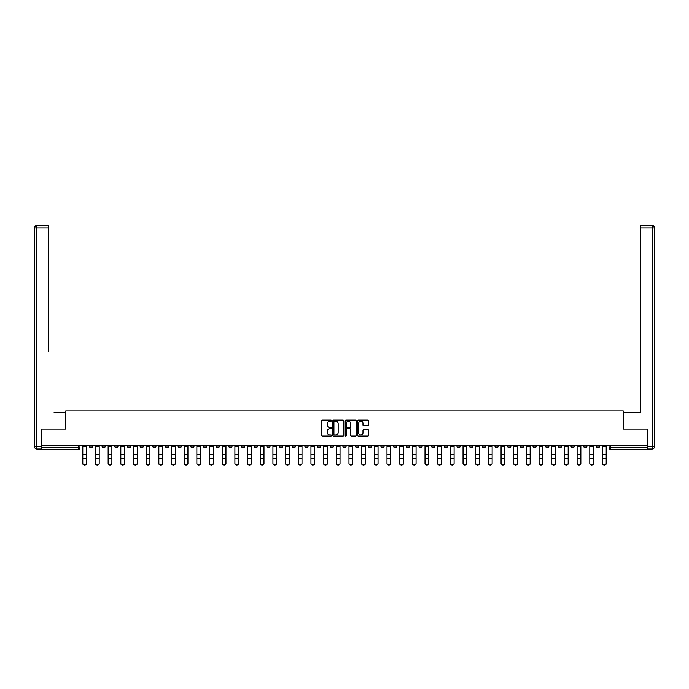 <?xml version="1.0" encoding="UTF-8"?>
<svg xmlns="http://www.w3.org/2000/svg" width="689" height="689" viewBox="0 0 689 689"><rect width="100%" height="100%" fill="white"/><g stroke="black" fill="none" stroke-linecap="round" stroke-linejoin="round"><path stroke-width="1.03" d="M331.504 420.686A0.56 0.56 0 0 0 330.944 420.126L322.469 420.126A0.801 0.801 0 0 0 321.668 420.927L321.668 435.284A0.801 0.801 0 0 0 322.469 436.077L330.944 436.077A0.56 0.56 0 0 0 331.504 435.526A0.56 0.56 0 0 0 330.944 434.966L329.842 434.966A2.549 2.549 0 0 1 327.292 432.408L327.292 431.219A2.549 2.549 0 0 1 329.842 428.661L330.944 428.661A0.56 0.56 0 0 0 331.504 428.102A0.56 0.56 0 0 0 330.944 427.55L329.842 427.55A2.549 2.549 0 0 1 327.292 424.992L327.292 423.795A2.549 2.549 0 0 1 329.842 421.246L330.944 421.246A0.56 0.56 0 0 0 331.504 420.686M507.647 445.249L507.647 446.145L510.902 446.145A1.628 1.628 0 0 1 509.274 447.764A1.628 1.628 0 0 1 507.647 446.145L507.647 445.249M431.598 445.249L431.598 446.145L434.854 446.145A1.628 1.628 0 0 1 433.226 447.764A1.628 1.628 0 0 1 431.598 446.145L431.598 445.249M418.929 445.249L418.929 446.145L422.176 446.145A1.628 1.628 0 0 1 420.548 447.764A1.628 1.628 0 0 1 418.929 446.145L418.929 445.249M342.872 445.249L342.872 446.145L346.128 446.145A1.628 1.628 0 0 1 344.5 447.764A1.628 1.628 0 0 1 342.872 446.145L342.872 445.249M330.203 445.249L330.203 446.145L333.45 446.145A1.628 1.628 0 0 1 331.822 447.764A1.628 1.628 0 0 1 330.203 446.145L330.203 445.249M317.526 445.249L317.526 446.145L320.773 446.145A1.628 1.628 0 0 1 319.153 447.764A1.628 1.628 0 0 1 317.526 446.145L317.526 445.249M292.179 445.249L292.179 446.145L295.426 446.145A1.628 1.628 0 0 1 293.798 447.764A1.628 1.628 0 0 1 292.179 446.145L292.179 445.249M266.824 446.145L266.824 445.249L266.824 446.145A1.628 1.628 0 0 0 268.452 447.764A1.628 1.628 0 0 1 266.824 446.145L270.071 446.145A1.628 1.628 0 0 1 268.452 447.764A1.628 1.628 0 0 0 270.071 446.145L270.071 445.249L270.071 446.145M254.146 446.145L254.146 445.249L254.146 446.145A1.628 1.628 0 0 0 255.774 447.764A1.628 1.628 0 0 1 254.146 446.145L257.402 446.145A1.628 1.628 0 0 1 255.774 447.764M241.477 446.145L241.477 445.249L241.477 446.145A1.628 1.628 0 0 0 243.096 447.764A1.628 1.628 0 0 1 241.477 446.145L244.724 446.145A1.628 1.628 0 0 1 243.096 447.764A1.628 1.628 0 0 0 244.724 446.145L244.724 445.249L244.724 446.145M228.8 445.249L228.8 446.145L232.047 446.145A1.628 1.628 0 0 1 230.427 447.764A1.628 1.628 0 0 1 228.8 446.145L228.8 445.249M216.122 445.249L216.122 446.145L219.378 446.145A1.628 1.628 0 0 1 217.75 447.764A1.628 1.628 0 0 1 216.122 446.145L216.122 445.249M203.453 445.249L203.453 446.145L206.7 446.145A1.628 1.628 0 0 1 205.072 447.764A1.628 1.628 0 0 1 203.453 446.145L203.453 445.249M190.775 446.145L190.775 445.249L190.775 446.145A1.628 1.628 0 0 0 192.403 447.764A1.628 1.628 0 0 1 190.775 446.145L194.022 446.145A1.628 1.628 0 0 1 192.403 447.764M165.429 446.145L165.429 445.249L165.429 446.145A1.628 1.628 0 0 0 167.048 447.764A1.628 1.628 0 0 1 165.429 446.145L168.676 446.145A1.628 1.628 0 0 1 167.048 447.764A1.628 1.628 0 0 0 168.676 446.145L168.676 445.249L168.676 446.145M152.751 446.145L152.751 445.249L152.751 446.145A1.628 1.628 0 0 0 154.379 447.764A1.628 1.628 0 0 1 152.751 446.145L155.998 446.145A1.628 1.628 0 0 1 154.379 447.764A1.628 1.628 0 0 0 155.998 446.145L155.998 445.249L155.998 446.145M140.074 446.145L140.074 445.249L140.074 446.145A1.628 1.628 0 0 0 141.701 447.764A1.628 1.628 0 0 1 140.074 446.145L143.329 446.145A1.628 1.628 0 0 1 141.701 447.764A1.628 1.628 0 0 0 143.329 446.145L143.329 445.249L143.329 446.145M127.396 446.145L127.396 445.249L127.396 446.145A1.628 1.628 0 0 0 129.024 447.764A1.628 1.628 0 0 1 127.396 446.145L130.652 446.145A1.628 1.628 0 0 1 129.024 447.764M114.727 446.145L114.727 445.249L114.727 446.145A1.628 1.628 0 0 0 116.346 447.764A1.628 1.628 0 0 1 114.727 446.145L117.974 446.145A1.628 1.628 0 0 1 116.346 447.764A1.628 1.628 0 0 0 117.974 446.145L117.974 445.249L117.974 446.145M102.05 446.145L102.05 445.249L102.05 446.145A1.628 1.628 0 0 0 103.677 447.764A1.628 1.628 0 0 1 102.05 446.145L105.296 446.145A1.628 1.628 0 0 1 103.677 447.764A1.628 1.628 0 0 0 105.296 446.145L105.296 445.249L105.296 446.145M367.805 425.75A0.801 0.801 0 0 0 368.606 424.958L368.606 420.927A0.801 0.801 0 0 0 367.805 420.126L358.401 420.126A0.801 0.801 0 0 0 357.6 420.927L357.6 435.284A0.801 0.801 0 0 0 358.401 436.077L367.805 436.077A0.801 0.801 0 0 0 368.606 435.284L368.606 430.418A0.801 0.801 0 0 0 367.805 429.617L363.783 429.617A0.801 0.801 0 0 0 362.982 430.418L362.982 432.83A2.136 2.136 0 0 1 360.847 434.966A2.136 2.136 0 0 1 358.719 432.83L358.719 423.382A2.136 2.136 0 0 1 360.847 421.246A2.136 2.136 0 0 1 362.982 423.382L362.982 424.958A0.801 0.801 0 0 0 363.783 425.75L367.805 425.75M43.304 225.544L36.887 225.544L48.506 225.544L43.304 225.544L48.506 225.544L48.506 227.99L36.887 227.99L36.887 446.55L41.271 446.55L41.271 429.083L65.731 429.083L65.731 410.963L623.269 410.963L623.269 429.083L647.479 429.083L647.479 445.249L41.521 445.249L41.521 447.764L79.95 447.764L79.95 445.249M41.521 429.083L41.521 445.249M343.802 420.927A0.801 0.801 0 0 0 343.001 420.126L333.597 420.126A0.801 0.801 0 0 0 332.796 420.927L332.796 435.284A0.801 0.801 0 0 0 333.597 436.077L343.001 436.077A0.801 0.801 0 0 0 343.802 435.284L343.802 420.927M345.999 420.126L355.403 420.126A0.801 0.801 0 0 1 356.204 420.927L356.204 435.284A0.801 0.801 0 0 1 355.403 436.077L351.381 436.077A0.801 0.801 0 0 1 350.58 435.284L350.58 429.462A0.801 0.801 0 0 0 349.779 428.661L347.11 428.661A0.801 0.801 0 0 0 346.317 429.462L346.317 435.526A0.56 0.56 0 0 1 345.757 436.077A0.56 0.56 0 0 1 345.198 435.526L345.198 420.927A0.801 0.801 0 0 1 345.999 420.126M609.05 445.249L609.05 447.764L647.479 447.764L647.479 449.392L610.678 449.392A1.628 1.628 0 0 1 609.05 447.764A1.628 1.628 0 0 0 610.678 449.392L610.678 445.249M647.479 445.249L647.479 447.764M79.95 447.764A1.628 1.628 0 0 1 78.322 449.392L41.521 449.392L41.521 447.764M599.628 445.249L599.628 446.145A1.628 1.628 0 0 1 598 447.764A1.628 1.628 0 0 1 596.373 446.145L599.628 446.145M596.373 445.249L596.373 446.145M586.95 445.249L586.95 446.145A1.628 1.628 0 0 1 585.323 447.764A1.628 1.628 0 0 1 583.704 446.145L586.95 446.145M583.704 445.249L583.704 446.145M574.273 446.145L574.273 445.249L574.273 446.145A1.628 1.628 0 0 1 572.654 447.764A1.628 1.628 0 0 1 571.026 446.145L574.273 446.145A1.628 1.628 0 0 1 572.654 447.764M571.026 445.249L571.026 446.145M561.604 445.249L561.604 446.145A1.628 1.628 0 0 1 559.976 447.764A1.628 1.628 0 0 1 558.348 446.145A1.628 1.628 0 0 0 559.976 447.764M558.348 445.249L558.348 446.145L561.604 446.145M548.926 445.249L548.926 446.145A1.628 1.628 0 0 1 547.299 447.764A1.628 1.628 0 0 1 545.671 446.145L548.926 446.145A1.628 1.628 0 0 1 547.299 447.764M545.671 445.249L545.671 446.145M536.249 445.249L536.249 446.145A1.628 1.628 0 0 1 534.621 447.764A1.628 1.628 0 0 1 533.002 446.145A1.628 1.628 0 0 0 534.621 447.764M533.002 445.249L533.002 446.145L536.249 446.145M523.571 445.249L523.571 446.145A1.628 1.628 0 0 1 521.952 447.764A1.628 1.628 0 0 1 520.324 446.145L523.571 446.145M520.324 445.249L520.324 446.145M510.902 445.249L510.902 446.145A1.628 1.628 0 0 1 509.274 447.764M498.225 445.249L498.225 446.145A1.628 1.628 0 0 1 496.597 447.764A1.628 1.628 0 0 1 494.978 446.145L498.225 446.145M494.978 445.249L494.978 446.145M485.547 445.249L485.547 446.145A1.628 1.628 0 0 1 483.928 447.764A1.628 1.628 0 0 1 482.3 446.145L485.547 446.145M482.3 445.249L482.3 446.145M472.878 445.249L472.878 446.145A1.628 1.628 0 0 1 471.25 447.764A1.628 1.628 0 0 1 469.622 446.145A1.628 1.628 0 0 0 471.25 447.764M469.622 445.249L469.622 446.145L472.878 446.145M460.2 445.249L460.2 446.145A1.628 1.628 0 0 1 458.573 447.764A1.628 1.628 0 0 1 456.953 446.145L460.2 446.145M456.953 445.249L456.953 446.145M447.523 445.249L447.523 446.145A1.628 1.628 0 0 1 445.904 447.764A1.628 1.628 0 0 1 444.276 446.145L447.523 446.145M444.276 445.249L444.276 446.145M434.854 445.249L434.854 446.145M422.176 445.249L422.176 446.145L422.176 445.249M409.499 445.249L409.499 446.145A1.628 1.628 0 0 1 407.871 447.764A1.628 1.628 0 0 1 406.252 446.145L409.499 446.145M406.252 445.249L406.252 446.145M396.821 445.249L396.821 446.145A1.628 1.628 0 0 1 395.202 447.764A1.628 1.628 0 0 1 393.574 446.145L396.821 446.145M393.574 445.249L393.574 446.145M384.152 445.249L384.152 446.145A1.628 1.628 0 0 1 382.524 447.764A1.628 1.628 0 0 1 380.896 446.145L384.152 446.145M380.896 445.249L380.896 446.145M371.474 445.249L371.474 446.145A1.628 1.628 0 0 1 369.847 447.764A1.628 1.628 0 0 1 368.227 446.145L371.474 446.145M368.227 445.249L368.227 446.145M358.797 445.249L358.797 446.145A1.628 1.628 0 0 1 357.178 447.764A1.628 1.628 0 0 1 355.55 446.145L358.797 446.145M355.55 445.249L355.55 446.145M346.128 445.249L346.128 446.145A1.628 1.628 0 0 1 344.5 447.764M333.45 445.249L333.45 446.145M320.773 446.145L320.773 445.249L320.773 446.145A1.628 1.628 0 0 1 319.153 447.764M308.104 445.249L308.104 446.145A1.628 1.628 0 0 1 306.476 447.764A1.628 1.628 0 0 1 304.848 446.145A1.628 1.628 0 0 0 306.476 447.764A1.628 1.628 0 0 0 308.104 446.145L304.848 446.145L304.848 445.249M295.426 446.145L295.426 445.249L295.426 446.145A1.628 1.628 0 0 1 293.798 447.764M282.748 445.249L282.748 446.145A1.628 1.628 0 0 1 281.129 447.764A1.628 1.628 0 0 1 279.501 446.145A1.628 1.628 0 0 0 281.129 447.764M279.501 445.249L279.501 446.145L282.748 446.145M257.402 445.249L257.402 446.145L257.402 445.249M232.047 446.145L232.047 445.249L232.047 446.145A1.628 1.628 0 0 1 230.427 447.764M219.378 446.145L219.378 445.249L219.378 446.145A1.628 1.628 0 0 1 217.75 447.764M206.7 446.145L206.7 445.249L206.7 446.145A1.628 1.628 0 0 1 205.072 447.764M194.022 445.249L194.022 446.145L194.022 445.249M181.353 446.145L181.353 445.249L181.353 446.145A1.628 1.628 0 0 1 179.726 447.764A1.628 1.628 0 0 1 178.098 446.145L181.353 446.145A1.628 1.628 0 0 1 179.726 447.764M178.098 445.249L178.098 446.145M130.652 445.249L130.652 446.145L130.652 445.249M92.627 445.249L92.627 446.145A1.628 1.628 0 0 1 91 447.764A1.628 1.628 0 0 1 89.372 446.145A1.628 1.628 0 0 0 91 447.764A1.628 1.628 0 0 0 92.627 446.145L92.627 445.249M89.372 445.249L89.372 446.145L92.627 446.145M334.475 421.246A0.56 0.56 0 0 0 333.915 421.806L333.915 434.406A0.56 0.56 0 0 0 334.475 434.966L335.629 434.966A2.549 2.549 0 0 0 338.178 432.408L338.178 423.795A2.549 2.549 0 0 0 335.629 421.246L334.475 421.246M350.58 423.416A2.136 2.136 0 0 0 348.445 421.289A2.136 2.136 0 0 0 346.317 423.416L346.317 426.749A0.801 0.801 0 0 0 347.11 427.55L349.779 427.55A0.801 0.801 0 0 0 350.58 426.749L350.58 423.416M82.792 463.456L82.792 463.137A1.869 1.783 0 0 0 84.661 464.92A1.869 1.783 0 0 0 86.53 463.137L86.53 463.456A1.869 1.783 180 0 1 84.661 465.239A1.869 1.783 180 0 1 82.792 463.456L82.792 458.926M82.792 445.249L82.792 463.137M86.53 445.249L86.53 463.137M95.47 463.456L95.47 463.137A1.869 1.783 0 0 0 97.338 464.92A1.869 1.783 0 0 0 99.207 463.137L99.207 463.456A1.869 1.783 180 0 1 97.338 465.239A1.869 1.783 180 0 1 95.47 463.456L95.47 458.926M108.147 463.456L108.147 463.137A1.869 1.783 0 0 0 110.016 464.92A1.869 1.783 0 0 0 111.885 463.137L111.885 463.456A1.869 1.783 180 0 1 110.016 465.239A1.869 1.783 180 0 1 108.147 463.456L108.147 458.926M65.653 429.083L65.653 412.427L54.112 412.427M48.506 227.99L48.506 351.485M41.271 446.55L41.271 448.987L36.887 448.987A2.437 2.437 0 0 1 34.45 446.55L34.45 227.99A2.437 2.437 0 0 1 36.887 225.544A2.437 2.437 0 0 0 34.45 227.99A2.437 2.437 0 0 1 36.887 225.544A2.437 2.437 0 0 0 34.45 227.99L36.887 227.99L36.887 225.544M634.888 412.427L640.494 412.427L640.494 225.544L652.113 225.544L640.494 225.544M623.347 429.083L623.347 412.427L640.494 412.427L640.494 351.485M647.729 446.55L652.113 446.55L652.113 227.99L654.55 227.99A2.437 2.437 0 0 0 652.113 225.544A2.437 2.437 0 0 1 654.55 227.99L654.55 446.55A2.437 2.437 0 0 1 652.113 448.987L647.729 448.987L647.479 429.083M95.47 445.249L95.47 463.137M99.207 445.249L99.207 463.137M108.147 445.249L108.147 463.137M111.885 445.249L111.885 463.137M120.816 463.456L120.816 463.137A1.869 1.783 0 0 0 122.685 464.92A1.869 1.783 0 0 0 124.554 463.137L124.554 463.456A1.869 1.783 180 0 1 122.685 465.239A1.869 1.783 180 0 1 120.816 463.456L120.816 458.926M133.494 463.456L133.494 463.137A1.869 1.783 0 0 0 135.363 464.92A1.869 1.783 0 0 0 137.232 463.137L137.232 463.456A1.869 1.783 180 0 1 135.363 465.239A1.869 1.783 180 0 1 133.494 463.456L133.494 458.926M146.171 463.456L146.171 463.137A1.869 1.783 0 0 0 148.04 464.92A1.869 1.783 0 0 0 149.909 463.137L149.909 463.456A1.869 1.783 180 0 1 148.04 465.239A1.869 1.783 180 0 1 146.171 463.456L146.171 458.926M120.816 445.249L120.816 463.137M124.554 445.249L124.554 463.137M133.494 445.249L133.494 463.137M137.232 445.249L137.232 463.137M146.171 445.249L146.171 463.137M149.909 445.249L149.909 463.137M158.84 463.456L158.84 463.137A1.869 1.783 0 0 0 160.709 464.92A1.869 1.783 0 0 0 162.578 463.137L162.578 463.456A1.869 1.783 180 0 1 160.709 465.239A1.869 1.783 180 0 1 158.84 463.456L158.84 458.926M158.84 445.249L158.84 463.137M162.578 445.249L162.578 463.137M171.518 463.456L171.518 463.137A1.869 1.783 0 0 0 173.387 464.92A1.869 1.783 0 0 0 175.256 463.137L175.256 463.456A1.869 1.783 180 0 1 173.387 465.239A1.869 1.783 180 0 1 171.518 463.456L171.518 458.926M171.518 445.249L171.518 463.137M175.256 445.249L175.256 463.137M184.196 463.456L184.196 463.137A1.869 1.783 0 0 0 186.064 464.92A1.869 1.783 0 0 0 187.933 463.137L187.933 463.456A1.869 1.783 180 0 1 186.064 465.239A1.869 1.783 180 0 1 184.196 463.456L184.196 458.926M184.196 445.249L184.196 463.137M187.933 445.249L187.933 463.137M196.865 463.456L196.865 463.137A1.869 1.783 0 0 0 198.733 464.92A1.869 1.783 0 0 0 200.602 463.137L200.602 463.456A1.869 1.783 180 0 1 198.733 465.239A1.869 1.783 180 0 1 196.865 463.456L196.865 458.926M196.865 445.249L196.865 463.137M200.602 445.249L200.602 463.137M209.542 463.456L209.542 463.137A1.869 1.783 0 0 0 211.411 464.92A1.869 1.783 0 0 0 213.28 463.137L213.28 463.456A1.869 1.783 180 0 1 211.411 465.239A1.869 1.783 180 0 1 209.542 463.456L209.542 458.926M209.542 445.249L209.542 463.137M213.28 445.249L213.28 463.137M222.22 463.456L222.22 463.137A1.869 1.783 0 0 0 224.089 464.92A1.869 1.783 0 0 0 225.958 463.137L225.958 463.456A1.869 1.783 180 0 1 224.089 465.239A1.869 1.783 180 0 1 222.22 463.456L222.22 458.926M222.22 445.249L222.22 463.137M225.958 445.249L225.958 463.137M234.897 463.456L234.897 463.137A1.869 1.783 0 0 0 236.766 464.92A1.869 1.783 0 0 0 238.635 463.137L238.635 463.456A1.869 1.783 180 0 1 236.766 465.239A1.869 1.783 180 0 1 234.897 463.456L234.897 458.926M234.897 445.249L234.897 463.137M238.635 445.249L238.635 463.137M247.566 463.456L247.566 463.137A1.869 1.783 0 0 0 249.435 464.92A1.869 1.783 0 0 0 251.304 463.137L251.304 463.456A1.869 1.783 180 0 1 249.435 465.239A1.869 1.783 180 0 1 247.566 463.456L247.566 458.926M247.566 445.249L247.566 463.137M251.304 445.249L251.304 463.137M260.244 463.456L260.244 463.137A1.869 1.783 0 0 0 262.113 464.92A1.869 1.783 0 0 0 263.982 463.137L263.982 463.456A1.869 1.783 180 0 1 262.113 465.239A1.869 1.783 180 0 1 260.244 463.456L260.244 458.926M260.244 445.249L260.244 463.137M263.982 445.249L263.982 463.137M272.922 463.456L272.922 463.137A1.869 1.783 0 0 0 274.79 464.92A1.869 1.783 0 0 0 276.659 463.137L276.659 463.456A1.869 1.783 180 0 1 274.79 465.239A1.869 1.783 180 0 1 272.922 463.456L272.922 458.926M272.922 445.249L272.922 463.137M276.659 445.249L276.659 463.137M285.591 463.456L285.591 463.137A1.869 1.783 0 0 0 287.459 464.92A1.869 1.783 0 0 0 289.328 463.137L289.328 463.456A1.869 1.783 180 0 1 287.459 465.239A1.869 1.783 180 0 1 285.591 463.456L285.591 458.926M285.591 445.249L285.591 463.137M289.328 445.249L289.328 463.137M298.268 463.456L298.268 463.137A1.869 1.783 0 0 0 300.137 464.92A1.869 1.783 0 0 0 302.006 463.137L302.006 463.456A1.869 1.783 180 0 1 300.137 465.239A1.869 1.783 180 0 1 298.268 463.456L298.268 458.926M298.268 445.249L298.268 463.137M302.006 445.249L302.006 463.137M310.946 463.456L310.946 463.137A1.869 1.783 0 0 0 312.815 464.92A1.869 1.783 0 0 0 314.684 463.137L314.684 463.456A1.869 1.783 180 0 1 312.815 465.239A1.869 1.783 180 0 1 310.946 463.456L310.946 458.926M310.946 445.249L310.946 463.137M314.684 445.249L314.684 463.137M323.615 463.456L323.615 463.137A1.869 1.783 0 0 0 325.484 464.92A1.869 1.783 0 0 0 327.353 463.137L327.353 463.456A1.869 1.783 180 0 1 325.484 465.239A1.869 1.783 180 0 1 323.615 463.456L323.615 458.926M323.615 445.249L323.615 463.137M327.353 445.249L327.353 463.137M336.292 463.456L336.292 463.137A1.869 1.783 0 0 0 338.161 464.92A1.869 1.783 0 0 0 340.03 463.137L340.03 463.456A1.869 1.783 180 0 1 338.161 465.239A1.869 1.783 180 0 1 336.292 463.456L336.292 458.926M336.292 445.249L336.292 463.137M340.03 445.249L340.03 463.137M348.97 463.456L348.97 463.137A1.869 1.783 0 0 0 350.839 464.92A1.869 1.783 0 0 0 352.708 463.137L352.708 463.456A1.869 1.783 180 0 1 350.839 465.239A1.869 1.783 180 0 1 348.97 463.456L348.97 458.926M348.97 445.249L348.97 463.137M352.708 445.249L352.708 463.137M361.647 463.456L361.647 463.137A1.869 1.783 0 0 0 363.516 464.92A1.869 1.783 0 0 0 365.385 463.137L365.385 463.456A1.869 1.783 180 0 1 363.516 465.239A1.869 1.783 180 0 1 361.647 463.456L361.647 458.926M361.647 445.249L361.647 463.137M365.385 445.249L365.385 463.137M374.316 463.456L374.316 463.137A1.869 1.783 0 0 0 376.185 464.92A1.869 1.783 0 0 0 378.054 463.137L378.054 463.456A1.869 1.783 180 0 1 376.185 465.239A1.869 1.783 180 0 1 374.316 463.456L374.316 458.926M374.316 445.249L374.316 463.137M378.054 445.249L378.054 463.137M386.994 463.456L386.994 463.137A1.869 1.783 0 0 0 388.863 464.92A1.869 1.783 0 0 0 390.732 463.137L390.732 463.456A1.869 1.783 180 0 1 388.863 465.239A1.869 1.783 180 0 1 386.994 463.456L386.994 458.926M386.994 445.249L386.994 463.137M390.732 445.249L390.732 463.137M399.672 463.456L399.672 463.137A1.869 1.783 0 0 0 401.541 464.92A1.869 1.783 0 0 0 403.409 463.137L403.409 463.456A1.869 1.783 180 0 1 401.541 465.239A1.869 1.783 180 0 1 399.672 463.456L399.672 458.926M399.672 445.249L399.672 463.137M403.409 445.249L403.409 463.137M412.341 463.456L412.341 463.137A1.869 1.783 0 0 0 414.21 464.92A1.869 1.783 0 0 0 416.078 463.137L416.078 463.456A1.869 1.783 180 0 1 414.21 465.239A1.869 1.783 180 0 1 412.341 463.456L412.341 458.926M412.341 445.249L412.341 463.137M416.078 445.249L416.078 463.137M425.018 463.456L425.018 463.137A1.869 1.783 0 0 0 426.887 464.92A1.869 1.783 0 0 0 428.756 463.137L428.756 463.456A1.869 1.783 180 0 1 426.887 465.239A1.869 1.783 180 0 1 425.018 463.456L425.018 458.926M425.018 445.249L425.018 463.137M428.756 445.249L428.756 463.137M437.696 463.456L437.696 463.137A1.869 1.783 0 0 0 439.565 464.92A1.869 1.783 0 0 0 441.434 463.137L441.434 463.456A1.869 1.783 180 0 1 439.565 465.239A1.869 1.783 180 0 1 437.696 463.456L437.696 458.926M437.696 445.249L437.696 463.137M441.434 445.249L441.434 463.137M450.365 463.456L450.365 463.137A1.869 1.783 0 0 0 452.234 464.92A1.869 1.783 0 0 0 454.103 463.137L454.103 463.456A1.869 1.783 180 0 1 452.234 465.239A1.869 1.783 180 0 1 450.365 463.456L450.365 458.926M450.365 445.249L450.365 463.137M454.103 445.249L454.103 463.137M463.042 463.456L463.042 463.137A1.869 1.783 0 0 0 464.911 464.92A1.869 1.783 0 0 0 466.78 463.137L466.78 463.456A1.869 1.783 180 0 1 464.911 465.239A1.869 1.783 180 0 1 463.042 463.456L463.042 458.926M463.042 445.249L463.042 463.137M466.78 445.249L466.78 463.137M475.72 463.456L475.72 463.137A1.869 1.783 0 0 0 477.589 464.92A1.869 1.783 0 0 0 479.458 463.137L479.458 463.456A1.869 1.783 180 0 1 477.589 465.239A1.869 1.783 180 0 1 475.72 463.456L475.72 458.926M475.72 445.249L475.72 463.137M479.458 445.249L479.458 463.137M488.398 463.456L488.398 463.137A1.869 1.783 0 0 0 490.267 464.92A1.869 1.783 0 0 0 492.135 463.137L492.135 463.456A1.869 1.783 180 0 1 490.267 465.239A1.869 1.783 180 0 1 488.398 463.456L488.398 458.926M488.398 445.249L488.398 463.137M492.135 445.249L492.135 463.137M501.067 463.456L501.067 463.137A1.869 1.783 0 0 0 502.936 464.92A1.869 1.783 0 0 0 504.804 463.137L504.804 463.456A1.869 1.783 180 0 1 502.936 465.239A1.869 1.783 180 0 1 501.067 463.456L501.067 458.926M501.067 445.249L501.067 463.137M504.804 445.249L504.804 463.137M513.744 463.456L513.744 463.137A1.869 1.783 0 0 0 515.613 464.92A1.869 1.783 0 0 0 517.482 463.137L517.482 463.456A1.869 1.783 180 0 1 515.613 465.239A1.869 1.783 180 0 1 513.744 463.456L513.744 458.926M513.744 445.249L513.744 463.137M517.482 445.249L517.482 463.137M526.422 463.456L526.422 463.137A1.869 1.783 0 0 0 528.291 464.92A1.869 1.783 0 0 0 530.16 463.137L530.16 463.456A1.869 1.783 180 0 1 528.291 465.239A1.869 1.783 180 0 1 526.422 463.456L526.422 458.926M526.422 445.249L526.422 463.137M530.16 445.249L530.16 463.137M539.091 463.456L539.091 463.137A1.869 1.783 0 0 0 540.96 464.92A1.869 1.783 0 0 0 542.829 463.137L542.829 463.456A1.869 1.783 180 0 1 540.96 465.239A1.869 1.783 180 0 1 539.091 463.456L539.091 458.926M539.091 445.249L539.091 463.137M542.829 445.249L542.829 463.137M551.768 463.456L551.768 463.137A1.869 1.783 0 0 0 553.637 464.92A1.869 1.783 0 0 0 555.506 463.137L555.506 463.456A1.869 1.783 180 0 1 553.637 465.239A1.869 1.783 180 0 1 551.768 463.456L551.768 458.926M551.768 445.249L551.768 463.137M555.506 445.249L555.506 463.137M564.446 463.456L564.446 463.137A1.869 1.783 0 0 0 566.315 464.92A1.869 1.783 0 0 0 568.184 463.137L568.184 463.456A1.869 1.783 180 0 1 566.315 465.239A1.869 1.783 180 0 1 564.446 463.456L564.446 458.926M564.446 445.249L564.446 463.137M568.184 445.249L568.184 463.137M577.115 463.456L577.115 463.137A1.869 1.783 0 0 0 578.984 464.92A1.869 1.783 0 0 0 580.853 463.137L580.853 463.456A1.869 1.783 180 0 1 578.984 465.239A1.869 1.783 180 0 1 577.115 463.456L577.115 458.926M577.115 445.249L577.115 463.137M580.853 445.249L580.853 463.137M589.793 463.456L589.793 463.137A1.869 1.783 0 0 0 591.662 464.92A1.869 1.783 0 0 0 593.53 463.137L593.53 463.456A1.869 1.783 180 0 1 591.662 465.239A1.869 1.783 180 0 1 589.793 463.456L589.793 458.926M589.793 445.249L589.793 463.137M593.53 445.249L593.53 463.137M602.47 463.456L602.47 463.137A1.869 1.783 0 0 0 604.339 464.92A1.869 1.783 0 0 0 606.208 463.137L606.208 463.456A1.869 1.783 180 0 1 604.339 465.239A1.869 1.783 180 0 1 602.47 463.456L602.47 458.926M602.47 445.249L602.47 463.137M606.208 445.249L606.208 463.137M78.322 445.249L78.322 449.392M86.53 446.265L82.792 446.265M86.53 454.585L82.792 454.585M86.53 458.607L82.792 458.607M36.887 448.987L36.887 446.55L34.45 446.55M652.113 225.544L652.113 227.99L640.494 227.99M654.55 446.55L652.113 446.55L652.113 448.987M99.207 446.265L95.47 446.265M99.207 454.585L95.47 454.585M99.207 458.607L95.47 458.607M111.885 446.265L108.147 446.265M111.885 454.585L108.147 454.585M111.885 458.607L108.147 458.607M124.554 446.265L120.816 446.265M124.554 454.585L120.816 454.585M124.554 458.607L120.816 458.607M137.232 446.265L133.494 446.265M137.232 454.585L133.494 454.585M137.232 458.607L133.494 458.607M149.909 446.265L146.171 446.265M149.909 454.585L146.171 454.585M149.909 458.607L146.171 458.607M162.578 446.265L158.84 446.265M162.578 454.585L158.84 454.585M162.578 458.607L158.84 458.607M175.256 446.265L171.518 446.265M175.256 454.585L171.518 454.585M175.256 458.607L171.518 458.607M187.933 446.265L184.196 446.265M187.933 454.585L184.196 454.585M187.933 458.607L184.196 458.607M200.602 446.265L196.865 446.265M200.602 454.585L196.865 454.585M200.602 458.607L196.865 458.607M213.28 446.265L209.542 446.265M213.28 454.585L209.542 454.585M213.28 458.607L209.542 458.607M225.958 446.265L222.22 446.265M225.958 454.585L222.22 454.585M225.958 458.607L222.22 458.607M238.635 446.265L234.897 446.265M238.635 454.585L234.897 454.585M238.635 458.607L234.897 458.607M251.304 446.265L247.566 446.265M251.304 454.585L247.566 454.585M251.304 458.607L247.566 458.607M263.982 446.265L260.244 446.265M263.982 454.585L260.244 454.585M263.982 458.607L260.244 458.607M276.659 446.265L272.922 446.265M276.659 454.585L272.922 454.585M276.659 458.607L272.922 458.607M289.328 446.265L285.591 446.265M289.328 454.585L285.591 454.585M289.328 458.607L285.591 458.607M302.006 446.265L298.268 446.265M302.006 454.585L298.268 454.585M302.006 458.607L298.268 458.607M314.684 446.265L310.946 446.265M314.684 454.585L310.946 454.585M314.684 458.607L310.946 458.607M327.353 446.265L323.615 446.265M327.353 454.585L323.615 454.585M327.353 458.607L323.615 458.607M340.03 446.265L336.292 446.265M340.03 454.585L336.292 454.585M340.03 458.607L336.292 458.607M352.708 446.265L348.97 446.265M352.708 454.585L348.97 454.585M352.708 458.607L348.97 458.607M365.385 446.265L361.647 446.265M365.385 454.585L361.647 454.585M365.385 458.607L361.647 458.607M378.054 446.265L374.316 446.265M378.054 454.585L374.316 454.585M378.054 458.607L374.316 458.607M390.732 446.265L386.994 446.265M390.732 454.585L386.994 454.585M390.732 458.607L386.994 458.607M403.409 446.265L399.672 446.265M403.409 454.585L399.672 454.585M403.409 458.607L399.672 458.607M416.078 446.265L412.341 446.265M416.078 454.585L412.341 454.585M416.078 458.607L412.341 458.607M428.756 446.265L425.018 446.265M428.756 454.585L425.018 454.585M428.756 458.607L425.018 458.607M441.434 446.265L437.696 446.265M441.434 454.585L437.696 454.585M441.434 458.607L437.696 458.607M454.103 446.265L450.365 446.265M454.103 454.585L450.365 454.585M454.103 458.607L450.365 458.607M466.78 446.265L463.042 446.265M466.78 454.585L463.042 454.585M466.78 458.607L463.042 458.607M479.458 446.265L475.72 446.265M479.458 454.585L475.72 454.585M479.458 458.607L475.72 458.607M492.135 446.265L488.398 446.265M492.135 454.585L488.398 454.585M492.135 458.607L488.398 458.607M504.804 446.265L501.067 446.265M504.804 454.585L501.067 454.585M504.804 458.607L501.067 458.607M517.482 446.265L513.744 446.265M517.482 454.585L513.744 454.585M517.482 458.607L513.744 458.607M530.16 446.265L526.422 446.265M530.16 454.585L526.422 454.585M530.16 458.607L526.422 458.607M542.829 446.265L539.091 446.265M542.829 454.585L539.091 454.585M542.829 458.607L539.091 458.607M555.506 446.265L551.768 446.265M555.506 454.585L551.768 454.585M555.506 458.607L551.768 458.607M568.184 446.265L564.446 446.265M568.184 454.585L564.446 454.585M568.184 458.607L564.446 458.607M580.853 446.265L577.115 446.265M580.853 454.585L577.115 454.585M580.853 458.607L577.115 458.607M593.53 446.265L589.793 446.265M593.53 454.585L589.793 454.585M593.53 458.607L589.793 458.607M606.208 446.265L602.47 446.265M606.208 454.585L602.47 454.585M606.208 458.607L602.47 458.607"/></g></svg>
